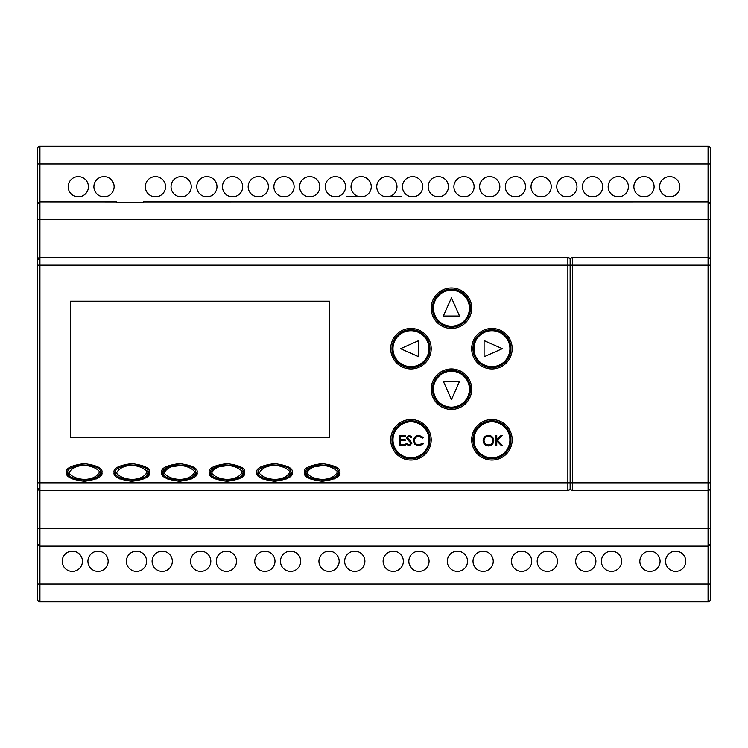 <?xml version="1.0" encoding="UTF-8"?>
<svg xmlns="http://www.w3.org/2000/svg" width="748" height="748" viewBox="0 0 748 748"><rect width="100%" height="100%" fill="white"/><g stroke="black" fill="none" stroke-linecap="round" stroke-linejoin="round"><path stroke-width="1.12" d="M220.127 479.337L226.99 480.029M227.065 480.029L232.768 479.552M220.118 479.328L214.835 478.907M239.089 478.907L233.928 479.328M241.09 476.373L243.474 472.437L243.334 471.474L243.474 472.437C244.409 475.663 239.566 478.178 228.944 479.982C217.182 479.328 211.095 477.131 210.702 473.381L210.571 472.437L210.702 473.381L211.675 473.119C218.435 481.375 237.761 481.927 242.361 471.745C235.583 463.508 216.303 462.965 211.675 473.119M211.03 476.326L209.244 472.446C208.234 468.257 214.143 465.312 226.962 463.592C239.781 465.312 245.681 468.257 244.671 472.446L242.885 476.326M231.534 465.134L215.078 467.22L210.571 472.437C209.636 469.23 214.461 466.715 225.045 464.901C236.807 465.536 242.904 467.724 243.334 471.474L242.361 471.745M262.417 478.907L274.572 480.029M274.647 480.029L280.341 479.552M286.671 478.907L281.51 479.328M288.672 476.373L291.056 472.437C291.991 475.663 287.148 478.178 276.526 479.982C264.755 479.328 258.677 477.131 258.275 473.381L258.154 472.437L258.275 473.381L259.257 473.119C266.017 481.375 285.343 481.927 289.944 471.745C283.165 463.508 263.885 462.965 259.257 473.119M258.612 476.326L256.826 472.446C255.816 468.257 261.725 465.312 274.535 463.592C287.354 465.312 293.263 468.257 292.253 472.446L290.467 476.326M309.99 478.907L322.145 480.029M322.22 480.029L327.923 479.552M334.244 478.907L329.092 479.328M336.245 476.373L338.629 472.437L338.498 471.474L338.629 472.437C339.564 475.663 334.721 478.178 324.099 479.982C312.337 479.328 306.259 477.131 305.857 473.381L305.726 472.437L305.857 473.381L306.839 473.119C313.59 481.375 332.925 481.927 337.526 471.745C330.747 463.508 311.467 462.965 306.839 473.119M306.184 476.326L304.399 472.446C303.398 468.257 309.298 465.312 322.117 463.592C334.936 465.312 340.845 468.257 339.835 472.446L338.049 476.326M326.689 465.134L310.242 467.22L305.726 472.437C304.801 469.23 309.625 466.715 320.209 464.901C331.962 465.536 338.059 467.724 338.498 471.474L337.526 471.745M167.253 478.907L179.408 480.029M179.483 480.029L185.186 479.552M191.507 478.907L186.355 479.328M193.508 476.373L195.892 472.437L195.761 471.474L195.892 472.437C196.827 475.663 191.984 478.178 181.362 479.982C169.6 479.328 163.522 477.131 163.12 473.381L162.989 472.437L163.12 473.381L164.093 473.119C170.853 481.375 190.188 481.927 194.779 471.745C188.01 463.508 168.721 462.965 164.093 473.119M163.447 476.326L161.662 472.446C160.661 468.257 166.561 465.312 179.38 463.592C192.199 465.312 198.098 468.257 197.098 472.446L195.312 476.326M183.952 465.134L167.505 467.22L162.989 472.437C162.054 469.23 166.888 466.715 177.472 464.901C189.225 465.536 195.322 467.724 195.761 471.474L194.779 471.745M119.671 478.907L131.835 480.029M131.91 480.029L137.604 479.552M143.934 478.907L138.773 479.328M145.925 476.373L148.31 472.437C149.245 475.663 144.401 478.178 133.78 479.982C122.018 479.328 115.94 477.131 115.538 473.381L115.416 472.437L115.538 473.381L116.52 473.119C123.28 481.375 142.606 481.927 147.206 471.745C140.428 463.508 121.148 462.965 116.52 473.119M115.865 476.326L114.089 472.446C113.079 468.257 118.979 465.312 131.798 463.592C144.616 465.312 150.526 468.257 149.516 472.446L147.73 476.326M72.098 478.907L84.253 480.029M84.328 480.029L90.022 479.552M96.352 478.907L91.191 479.328M98.353 476.373L100.737 472.437C101.672 475.663 96.829 478.178 86.207 479.982C74.445 479.328 68.358 477.131 67.956 473.381L67.834 472.437L67.956 473.381L68.938 473.119C75.698 481.375 95.024 481.927 99.624 471.745C92.846 463.508 73.566 462.965 68.938 473.119M68.292 476.326L66.507 472.446C65.497 468.257 71.406 465.312 84.225 463.592C97.034 465.312 102.944 468.257 101.934 472.446L100.148 476.326M710.6 204.438A2.534 2.534 0 0 0 708.066 201.904L708.066 146.225A2.534 2.534 0 0 1 710.6 148.758L710.6 265.175L710.6 163.943L710.6 219.622L708.066 219.622L708.066 201.904L710.6 204.438A2.534 2.534 0 0 0 708.066 201.904L143.186 201.932L143.186 202.708L116.613 202.708L116.613 201.932L39.934 201.904L37.4 204.438L37.4 148.758L37.4 265.175L37.4 204.438A2.534 2.534 0 0 1 39.934 201.904A2.534 2.534 0 0 0 37.4 204.438M710.6 163.943L39.934 163.943L39.934 146.225A2.534 2.534 0 0 0 37.4 148.758A2.534 2.534 0 0 1 39.934 146.225L708.066 146.225A2.534 2.534 0 0 1 710.6 148.758L710.516 148.104M710.338 147.646L709.927 147.038M710.6 543.562A2.534 2.534 0 0 1 708.066 546.096A2.534 2.534 0 0 0 710.6 543.562L710.6 482.825L710.6 543.562L708.066 546.096L39.934 546.096A2.534 2.534 0 0 1 37.4 543.562L37.4 163.943L39.934 163.943L39.934 219.622L37.4 219.622M39.934 601.775L39.934 584.057L708.066 584.057L708.066 601.775A2.534 2.534 0 0 0 710.6 599.241L710.6 584.057L708.066 584.057L708.066 528.378L710.6 528.378L710.6 599.241A2.534 2.534 0 0 1 708.066 601.775L39.934 601.775A2.534 2.534 0 0 1 37.4 599.241L37.4 543.562L39.934 546.096L39.934 584.057L37.4 584.057M567.863 257.583A2.534 2.534 0 0 1 570.135 259.014L570.135 265.175L39.934 265.175L39.934 490.417L567.863 490.417L567.863 257.583L39.934 257.583A2.534 2.534 0 0 0 37.4 260.117L39.934 257.583L39.934 265.175L37.4 265.175M37.4 487.883L37.4 482.825L37.4 487.883A2.534 2.534 0 0 0 39.934 490.417L37.4 487.883M710.6 260.117L710.6 265.175L710.6 260.117A2.534 2.534 0 0 0 708.066 257.583L572.416 257.583A2.534 2.534 0 0 0 570.135 259.014A2.534 2.534 0 0 1 572.416 257.583L572.416 265.175L570.135 265.175L570.135 488.986A2.534 2.534 0 0 1 567.863 490.417M104.009 176.593A10.126 10.126 0 0 0 93.893 186.72A10.126 10.126 0 0 0 104.009 196.846A10.126 10.126 0 0 0 114.135 186.72A10.126 10.126 0 0 0 104.009 176.593M155.434 176.593A10.126 10.126 0 0 0 145.318 186.72A10.126 10.126 0 0 0 155.434 196.846A10.126 10.126 0 0 0 165.56 186.72A10.126 10.126 0 0 0 155.434 176.593M181.147 176.593A10.126 10.126 0 0 0 171.03 186.72A10.126 10.126 0 0 0 181.147 196.846A10.126 10.126 0 0 0 191.273 186.72A10.126 10.126 0 0 0 181.147 176.593M206.869 176.593A10.126 10.126 0 0 0 196.743 186.72A10.126 10.126 0 0 0 206.869 196.846A10.126 10.126 0 0 0 216.985 186.72A10.126 10.126 0 0 0 206.869 176.593M232.581 176.593A10.126 10.126 0 0 0 222.455 186.72A10.126 10.126 0 0 0 232.581 196.846A10.126 10.126 0 0 0 242.698 186.72A10.126 10.126 0 0 0 232.581 176.593M412.569 176.593A10.126 10.126 0 0 0 402.443 186.72A10.126 10.126 0 0 0 412.569 196.846A10.126 10.126 0 0 0 422.695 186.72A10.126 10.126 0 0 0 412.569 176.593M438.281 176.593A10.126 10.126 0 0 0 428.155 186.72A10.126 10.126 0 0 0 438.281 196.846A10.126 10.126 0 0 0 448.407 186.72A10.126 10.126 0 0 0 438.281 176.593M463.994 176.593A10.126 10.126 0 0 0 453.877 186.72A10.126 10.126 0 0 0 463.994 196.846A10.126 10.126 0 0 0 474.12 186.72A10.126 10.126 0 0 0 463.994 176.593M489.706 176.593A10.126 10.126 0 0 0 479.59 186.72A10.126 10.126 0 0 0 489.706 196.846A10.126 10.126 0 0 0 499.832 186.72A10.126 10.126 0 0 0 489.706 176.593M515.419 176.593A10.126 10.126 0 0 0 505.302 186.72A10.126 10.126 0 0 0 515.419 196.846A10.126 10.126 0 0 0 525.545 186.72A10.126 10.126 0 0 0 515.419 176.593M541.131 176.593A10.126 10.126 0 0 0 531.015 186.72A10.126 10.126 0 0 0 541.131 196.846A10.126 10.126 0 0 0 551.257 186.72A10.126 10.126 0 0 0 541.131 176.593M566.853 176.593A10.126 10.126 0 0 0 556.727 186.72A10.126 10.126 0 0 0 566.853 196.846A10.126 10.126 0 0 0 576.97 186.72A10.126 10.126 0 0 0 566.853 176.593M592.566 176.593A10.126 10.126 0 0 0 582.44 186.72A10.126 10.126 0 0 0 592.566 196.846A10.126 10.126 0 0 0 602.682 186.72A10.126 10.126 0 0 0 592.566 176.593M361.144 176.593A10.126 10.126 0 0 0 351.018 186.72A10.126 10.126 0 0 0 361.144 196.846A10.126 10.126 0 0 0 371.27 186.72A10.126 10.126 0 0 0 361.144 176.593M669.703 176.593A10.126 10.126 0 0 0 659.577 186.72A10.126 10.126 0 0 0 669.703 196.846A10.126 10.126 0 0 0 679.829 186.72A10.126 10.126 0 0 0 669.703 176.593M643.991 176.593A10.126 10.126 0 0 0 633.865 186.72A10.126 10.126 0 0 0 643.991 196.846A10.126 10.126 0 0 0 654.107 186.72A10.126 10.126 0 0 0 643.991 176.593M618.278 176.593A10.126 10.126 0 0 0 608.152 186.72A10.126 10.126 0 0 0 618.278 196.846A10.126 10.126 0 0 0 628.395 186.72A10.126 10.126 0 0 0 618.278 176.593M335.431 176.593A10.126 10.126 0 0 0 325.305 186.72A10.126 10.126 0 0 0 335.431 196.846A10.126 10.126 0 0 0 345.557 186.72A10.126 10.126 0 0 0 335.431 176.593M309.719 176.593A10.126 10.126 0 0 0 299.593 186.72A10.126 10.126 0 0 0 309.719 196.846A10.126 10.126 0 0 0 319.845 186.72A10.126 10.126 0 0 0 309.719 176.593M284.006 176.593A10.126 10.126 0 0 0 273.88 186.72A10.126 10.126 0 0 0 284.006 196.846A10.126 10.126 0 0 0 294.123 186.72A10.126 10.126 0 0 0 284.006 176.593M258.294 176.593A10.126 10.126 0 0 0 248.168 186.72A10.126 10.126 0 0 0 258.294 196.846A10.126 10.126 0 0 0 268.41 186.72A10.126 10.126 0 0 0 258.294 176.593M386.856 176.593A10.126 10.126 0 0 0 376.73 186.72A10.126 10.126 0 0 0 386.856 196.846A10.126 10.126 0 0 0 396.982 186.72A10.126 10.126 0 0 0 386.856 176.593M78.297 196.846A10.126 10.126 0 0 0 88.423 186.72A10.126 10.126 0 0 0 78.297 176.593A10.126 10.126 0 0 0 68.171 186.72A10.126 10.126 0 0 0 78.297 196.846M354.767 551.154A10.126 10.126 0 0 0 344.641 561.28A10.126 10.126 0 0 0 354.767 571.407A10.126 10.126 0 0 0 364.893 561.28A10.126 10.126 0 0 0 354.767 551.154M329.055 551.154A10.126 10.126 0 0 0 318.929 561.28A10.126 10.126 0 0 0 329.055 571.407A10.126 10.126 0 0 0 339.171 561.28A10.126 10.126 0 0 0 329.055 551.154M675.678 551.154A10.126 10.126 0 0 0 665.552 561.28A10.126 10.126 0 0 0 675.678 571.407A10.126 10.126 0 0 0 685.794 561.28A10.126 10.126 0 0 0 675.678 551.154M136.51 551.154A10.126 10.126 0 0 0 126.384 561.28A10.126 10.126 0 0 0 136.51 571.407A10.126 10.126 0 0 0 146.627 561.28A10.126 10.126 0 0 0 136.51 551.154M226.401 551.154A10.126 10.126 0 0 0 216.275 561.28A10.126 10.126 0 0 0 226.401 571.407A10.126 10.126 0 0 0 236.527 561.28A10.126 10.126 0 0 0 226.401 551.154M200.688 551.154A10.126 10.126 0 0 0 190.562 561.28A10.126 10.126 0 0 0 200.688 571.407A10.126 10.126 0 0 0 210.814 561.28A10.126 10.126 0 0 0 200.688 551.154M290.579 551.154A10.126 10.126 0 0 0 280.463 561.28A10.126 10.126 0 0 0 290.579 571.407A10.126 10.126 0 0 0 300.705 561.28A10.126 10.126 0 0 0 290.579 551.154M649.965 551.154A10.126 10.126 0 0 0 639.839 561.28A10.126 10.126 0 0 0 649.965 571.407A10.126 10.126 0 0 0 660.082 561.28A10.126 10.126 0 0 0 649.965 551.154M611.49 551.154A10.126 10.126 0 0 0 601.373 561.28A10.126 10.126 0 0 0 611.49 571.407A10.126 10.126 0 0 0 621.616 561.28A10.126 10.126 0 0 0 611.49 551.154M585.778 551.154A10.126 10.126 0 0 0 575.661 561.28A10.126 10.126 0 0 0 585.778 571.407A10.126 10.126 0 0 0 595.904 561.28A10.126 10.126 0 0 0 585.778 551.154M547.312 551.154A10.126 10.126 0 0 0 537.186 561.28A10.126 10.126 0 0 0 547.312 571.407A10.126 10.126 0 0 0 557.438 561.28A10.126 10.126 0 0 0 547.312 551.154M521.599 551.154A10.126 10.126 0 0 0 511.473 561.28A10.126 10.126 0 0 0 521.599 571.407A10.126 10.126 0 0 0 531.725 561.28A10.126 10.126 0 0 0 521.599 551.154M483.133 551.154A10.126 10.126 0 0 0 473.007 561.28A10.126 10.126 0 0 0 483.133 571.407A10.126 10.126 0 0 0 493.25 561.28A10.126 10.126 0 0 0 483.133 551.154M457.421 551.154A10.126 10.126 0 0 0 447.295 561.28A10.126 10.126 0 0 0 457.421 571.407A10.126 10.126 0 0 0 467.537 561.28A10.126 10.126 0 0 0 457.421 551.154M418.945 551.154A10.126 10.126 0 0 0 408.829 561.28A10.126 10.126 0 0 0 418.945 571.407A10.126 10.126 0 0 0 429.072 561.28A10.126 10.126 0 0 0 418.945 551.154M98.035 551.154A10.126 10.126 0 0 0 87.918 561.28A10.126 10.126 0 0 0 98.035 571.407A10.126 10.126 0 0 0 108.161 561.28A10.126 10.126 0 0 0 98.035 551.154M72.322 551.154A10.126 10.126 0 0 0 62.206 561.28A10.126 10.126 0 0 0 72.322 571.407A10.126 10.126 0 0 0 82.448 561.28A10.126 10.126 0 0 0 72.322 551.154M162.222 551.154A10.126 10.126 0 0 0 152.096 561.28A10.126 10.126 0 0 0 162.222 571.407A10.126 10.126 0 0 0 172.339 561.28A10.126 10.126 0 0 0 162.222 551.154M393.233 551.154A10.126 10.126 0 0 0 383.107 561.28A10.126 10.126 0 0 0 393.233 571.407A10.126 10.126 0 0 0 403.359 561.28A10.126 10.126 0 0 0 393.233 551.154M264.867 571.407A10.126 10.126 0 0 0 274.993 561.28A10.126 10.126 0 0 0 264.867 551.154A10.126 10.126 0 0 0 254.75 561.28A10.126 10.126 0 0 0 264.867 571.407M66.507 472.446C65.497 476.635 71.406 479.59 84.225 481.31C97.034 479.59 102.944 476.635 101.934 472.446C102.944 468.257 97.034 465.312 84.225 463.592C71.406 465.312 65.497 468.257 66.507 472.446M256.826 472.446C255.816 476.635 261.725 479.59 274.535 481.31C287.354 479.59 293.263 476.635 292.253 472.446C293.263 468.257 287.354 465.312 274.535 463.592C261.725 465.312 255.816 468.257 256.826 472.446M304.399 472.446C303.398 476.635 309.298 479.59 322.117 481.31C334.936 479.59 340.845 476.635 339.835 472.446C340.845 468.257 334.936 465.312 322.117 463.592C309.298 465.312 303.398 468.257 304.399 472.446M114.089 472.446C113.079 476.635 118.979 479.59 131.798 481.31C144.616 479.59 150.526 476.635 149.516 472.446C150.526 468.257 144.616 465.312 131.798 463.592C118.979 465.312 113.079 468.257 114.089 472.446M161.662 472.446C160.661 476.635 166.561 479.59 179.38 481.31C192.199 479.59 198.098 476.635 197.098 472.446C198.098 468.257 192.199 465.312 179.38 463.592C166.561 465.312 160.661 468.257 161.662 472.446M410.951 328.447A20.243 20.243 0 0 0 390.699 348.69A20.243 20.243 0 0 0 410.951 368.942A20.243 20.243 0 0 0 431.194 348.69A20.243 20.243 0 0 0 410.951 328.447M451.446 287.952A20.243 20.243 0 0 0 431.194 308.195A20.243 20.243 0 0 0 451.446 328.447A20.243 20.243 0 0 0 471.689 308.195A20.243 20.243 0 0 0 451.446 287.952M451.446 368.942A20.243 20.243 0 0 0 431.194 389.184A20.243 20.243 0 0 0 451.446 409.427A20.243 20.243 0 0 0 471.689 389.184A20.243 20.243 0 0 0 451.446 368.942M491.941 328.447A20.243 20.243 0 0 0 471.689 348.69A20.243 20.243 0 0 0 491.941 368.942A20.243 20.243 0 0 0 512.184 348.69A20.243 20.243 0 0 0 491.941 328.447M491.941 419.553A20.243 20.243 0 0 0 471.689 439.805A20.243 20.243 0 0 0 491.941 460.048A20.243 20.243 0 0 0 512.184 439.805A20.243 20.243 0 0 0 491.941 419.553M410.951 419.553A20.243 20.243 0 0 0 390.699 439.805A20.243 20.243 0 0 0 410.951 460.048A20.243 20.243 0 0 0 431.194 439.805A20.243 20.243 0 0 0 410.951 419.553M70.564 437.384L329.756 437.384L329.756 301.192L70.564 301.192L70.564 437.384M244.671 472.446C245.681 468.257 239.781 465.312 226.962 463.592C214.143 465.312 208.234 468.257 209.244 472.446C208.234 476.635 214.143 479.59 226.962 481.31C239.781 479.59 245.681 476.635 244.671 472.446M401.835 196.846L386.856 196.846M361.144 196.846L346.165 196.846M39.934 490.417L39.934 528.378L708.066 528.378L708.066 265.175L572.416 265.175L572.416 490.417A2.534 2.534 0 0 1 570.135 488.986A2.534 2.534 0 0 0 572.416 490.417L708.066 490.417A2.534 2.534 0 0 0 710.6 487.883L710.6 265.175L708.066 265.175L708.066 219.622L39.934 219.622L39.934 257.583M405.21 444.649L405.21 445.686L399.497 445.686L399.497 435.56L405.21 435.56L405.21 436.598L400.404 436.598L400.404 439.712L405.21 439.712L405.21 440.75L400.404 440.75L400.404 444.649L405.21 444.649M409.577 439.936L411.961 443.199L409.062 445.939L405.986 443.732L406.847 443.218L409.062 444.901L411.045 443.19L407.202 439.207L406.632 437.664L409.128 435.299L411.83 437.01L411.007 437.636L409.025 436.336L407.548 437.617L409.577 439.936M414.794 444.172L413.513 440.563C413.831 437.281 415.654 435.523 418.964 435.299L423.377 437.421L422.583 438.029L418.908 436.336C416.187 436.523 414.701 437.963 414.42 440.628C414.71 443.33 416.225 444.751 418.964 444.901L422.583 443.218L423.377 443.816L418.974 445.939L414.794 444.172M410.951 420.825A18.981 18.981 0 0 1 429.932 439.805A18.981 18.981 0 0 1 410.951 458.786A18.981 18.981 0 0 1 391.971 439.805A18.981 18.981 0 0 1 410.951 420.825M488.425 444.901C491.118 444.705 492.595 443.274 492.857 440.619C492.577 437.973 491.099 436.551 488.425 436.336C485.761 436.57 484.293 438.019 484.031 440.666C484.311 443.284 485.77 444.695 488.425 444.901M493.764 440.619C493.474 443.873 491.707 445.649 488.463 445.939C485.209 445.668 483.432 443.91 483.124 440.666C483.395 437.421 485.153 435.626 488.379 435.299C491.67 435.56 493.474 437.337 493.764 440.619M496.747 440.796L496.747 445.686L495.84 445.686L495.84 435.56L496.747 435.56L496.747 439.413L500.973 435.56L502.263 435.56L497.289 440.105L502.656 445.686L501.45 445.686L496.747 440.796M491.941 420.825A18.981 18.981 0 0 1 510.921 439.805A18.981 18.981 0 0 1 491.941 458.786A18.981 18.981 0 0 1 472.951 439.805A18.981 18.981 0 0 1 491.941 420.825M502.31 348.69L484.087 340.592L484.087 356.787L502.31 348.69M491.941 329.709A18.981 18.981 0 0 1 510.921 348.69A18.981 18.981 0 0 1 491.941 367.67A18.981 18.981 0 0 1 472.951 348.69A18.981 18.981 0 0 1 491.941 329.709M451.446 399.563L459.543 381.34L443.349 381.34L451.446 399.563M451.446 370.204A18.981 18.981 0 0 1 470.427 389.184A18.981 18.981 0 0 1 451.446 408.165A18.981 18.981 0 0 1 432.466 389.184A18.981 18.981 0 0 1 451.446 370.204M451.446 297.826L443.349 316.049L459.543 316.049L451.446 297.826M451.446 289.214A18.981 18.981 0 0 1 470.427 308.195A18.981 18.981 0 0 1 451.446 327.175A18.981 18.981 0 0 1 432.466 308.195A18.981 18.981 0 0 1 451.446 289.214M418.796 356.787L418.796 340.592L400.573 348.69L418.796 356.787M410.951 329.709A18.981 18.981 0 0 1 429.932 348.69A18.981 18.981 0 0 1 410.951 367.67A18.981 18.981 0 0 1 391.971 348.69A18.981 18.981 0 0 1 410.951 329.709A18.981 18.981 0 0 1 429.932 348.69A18.981 18.981 0 0 1 410.951 367.67A18.981 18.981 0 0 1 391.971 348.69A18.981 18.981 0 0 1 410.951 329.709M67.834 472.437C66.899 469.23 71.724 466.715 82.308 464.901C94.061 465.536 100.157 467.724 100.597 471.474L100.737 472.437M115.416 472.437C114.481 469.23 119.306 466.715 129.89 464.901C141.643 465.536 147.739 467.724 148.179 471.474L148.31 472.437M258.154 472.437C257.219 469.23 262.043 466.715 272.627 464.901C284.38 465.536 290.476 467.724 290.916 471.474L291.056 472.437M710.6 482.825L37.4 482.825M39.934 546.096L39.934 528.378L37.4 528.378M410.951 421.835A17.971 17.971 0 0 0 392.981 439.805A17.971 17.971 0 0 0 410.951 457.767A17.971 17.971 0 0 0 428.922 439.805A17.971 17.971 0 0 0 410.951 421.835M491.941 421.835A17.971 17.971 0 0 0 473.97 439.805A17.971 17.971 0 0 0 491.941 457.767A17.971 17.971 0 0 0 509.902 439.805A17.971 17.971 0 0 0 491.941 421.835M491.941 330.719A17.971 17.971 0 0 0 473.97 348.69A17.971 17.971 0 0 0 491.941 366.66A17.971 17.971 0 0 0 509.902 348.69A17.971 17.971 0 0 0 491.941 330.719M451.446 371.214A17.971 17.971 0 0 0 433.475 389.184A17.971 17.971 0 0 0 451.446 407.155A17.971 17.971 0 0 0 469.417 389.184A17.971 17.971 0 0 0 451.446 371.214M451.446 290.233A17.971 17.971 0 0 0 433.475 308.195A17.971 17.971 0 0 0 451.446 326.165A17.971 17.971 0 0 0 469.417 308.195A17.971 17.971 0 0 0 451.446 290.233M410.951 366.66A17.971 17.971 0 0 0 428.922 348.69A17.971 17.971 0 0 0 410.951 330.719A17.971 17.971 0 0 0 392.981 348.69A17.971 17.971 0 0 0 410.951 366.66M99.624 471.745L100.597 471.474M147.206 471.745L148.179 471.474M289.944 471.745L290.916 471.474"/></g></svg>

